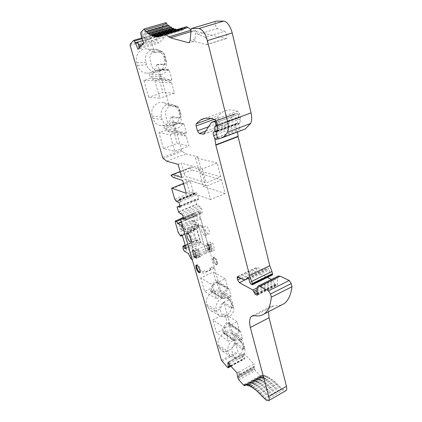 <?xml version="1.0" encoding="UTF-8"?>
<svg xmlns="http://www.w3.org/2000/svg" width="422" height="422" viewBox="0 0 422 422"><rect width="100%" height="100%" fill="white"/><g stroke="black" fill="none" stroke-linecap="round" stroke-linejoin="round"><path stroke-width="0.32" stroke-dasharray="2.11 1.58" d="M212.482 284.829L225.269 278.726L227.569 287.134L222.062 295.991L216.412 298.744L212.482 284.829L200.74 277.919L213.21 272.069L215.5 280.24L210.145 288.801L204.638 291.438L200.74 277.919M216.412 298.744L204.638 291.438M224.673 328.01L237.032 321.696L239.216 329.688L233.862 338.381L228.402 341.229L224.673 328.01L212.836 319.892L224.9 313.847L227.073 321.622L221.872 330.03L216.539 332.758L212.836 319.892M228.402 341.229L216.539 332.758M229.172 299.567L226.461 297.985L224.952 297.768C221.687 297.858 219.076 299.525 217.114 302.769L215.874 306.836L216.702 311.758L217.879 314.11L219.334 315.445L220.959 316.189C226.276 316.795 229.8 314.116 231.53 308.155L232.058 305.539L230.349 301.134L229.172 299.567L220.458 293.364L221.344 292.931L198.788 211.902L198.841 210.921L199.543 210.715L201.484 213.041L202.085 213.284L202.328 212.076L201.215 208.041L200.297 206.58L198.387 205.846L196.678 204.137L195.455 199.363L196.483 198.999L198.393 199.696L198.62 198.651L197.485 194.553L196.425 192.828L195.824 192.622L195.418 194.051L194.869 193.893L193.181 191.767L190.29 181.376L190.443 180.706L205.567 185.511L202.106 172.73L199.806 173.648L203.283 186.44L205.567 185.511M233.371 307.432C235.196 312.48 229.172 319.122 224.551 317.075C221.613 314.759 220.094 311.299 219.989 306.688C221.239 302.463 226.577 300.643 229.974 299.873L233.371 307.432M243.388 346.889L242.708 344.552L240.587 341.108L237.971 339.684L236.52 339.531C233.371 339.731 230.845 341.419 228.935 344.605L227.722 348.556L227.975 351.399L229.626 355.472L232.105 357.218C237.396 357.998 240.973 355.35 242.829 349.274L243.388 346.889L244.422 346.341L243.779 343.988C243.098 341.857 242.122 340.274 240.857 339.235L232.67 333.623L223.945 302.263L232.095 307.295L232.991 307.422L233.129 305.006L232.448 302.527C231.741 300.3 230.75 298.723 229.489 297.79L221.344 292.931M244.734 348.968C246.553 353.937 240.234 360.668 235.814 358.399C233.202 356.078 231.878 352.76 231.847 348.451C234.221 344.663 237.454 342.469 241.548 341.867L244.734 348.968M237.032 321.696L224.9 313.847M239.216 329.688L227.073 321.622M227.3 323.384L228.307 323.078L228.508 323.384L230.375 330.073L229.494 331.149C227.342 330.827 225.179 331.296 223.016 332.562L222.304 332.557L222.225 331.592L227.3 323.384L239.443 331.502L240.471 331.175L228.307 323.078M239.443 331.502L234.221 339.984L234.294 340.981L235.022 340.981C237.238 339.663 239.448 339.161 241.648 339.478L242.55 338.36L240.471 331.175M211.343 291.475L210.641 291.47L210.525 290.436L215.742 282.086L216.744 281.775L218.949 289.154L218.047 290.241C215.811 289.83 213.579 290.241 211.343 291.475L223.27 298.744L222.552 298.739L210.641 291.47M223.27 298.744C225.564 297.452 227.848 297.014 230.132 297.426L231.061 296.302L228.835 288.711L227.811 289.033L222.436 297.674L222.552 298.739M227.569 287.134L215.5 280.24M222.062 295.991L210.145 288.801M225.269 278.726L213.21 272.069M233.862 338.381L221.872 330.03M143.86 80.449L154.863 80.702L159.796 98.178L148.713 97.292L143.86 80.449L150.311 78.365L160.16 82.427L162.982 92.513L148.713 97.292M158.894 132.64L170.135 134.808L174.792 151.303L163.483 148.57L158.894 132.64L165.107 130.398L174.56 133.906L177.235 143.454L163.483 148.57M171.263 117.026C169.655 123.192 165.936 126.014 160.107 125.492C156.525 124.611 154.104 122.264 152.848 118.445L152.163 116.076C149.604 108.385 157.237 100.061 164.184 102.884L168.046 105.495L175.003 106.56L176.306 107.183L178.733 110.954L179.535 114.051L179.239 117.854L178.717 118.292L171.263 117.026L172.281 116.672L180.532 117.648C181.249 117.105 181.344 115.755 180.816 113.602L179.972 110.522C179.123 107.832 178.084 106.297 176.855 105.917L169.069 105.141L157.701 64.308L165.672 63.996C166.484 63.379 166.59 61.839 165.994 59.375L165.102 56.11C164.211 53.283 163.161 51.769 161.948 51.568L154.31 52.117L150.738 39.283L150.754 38.133L154.663 34.171L156.34 36.508L157.564 42.036L158.704 43.039L165.413 36.593L165.392 34.446L164.833 32.979L162.765 30.089L162.212 27.931L162.28 26.396L165.904 22.704L144.029 29.039M176.306 107.183L174.312 105.437L172.566 104.577C166.089 103.406 162.212 106.402 160.924 113.576L162.016 119.41L163.546 122.58L167.012 125.45L168.768 126.02L172.909 125.782L176.639 123.366L177.81 121.821L179.239 117.854M179.672 111.144L181.133 119.584C181.951 123.039 177.957 123.467 175.81 124.39L170.583 125.323C166.69 123.013 165.767 116.599 165.54 111.946C167.455 106.049 171.037 104.165 176.285 106.291C177.994 107.41 179.123 109.029 179.672 111.144M156.652 64.64C155.359 70.205 152.084 73.085 146.835 73.28C142.277 72.8 139.165 70.157 137.498 65.352L136.775 62.846C134.354 55.44 140.679 47.417 147.579 49.073C149.784 49.527 151.672 50.651 153.249 52.444L160.022 52.159L161.325 52.66L157.828 49.949L155.892 49.327C149.821 48.91 146.302 52.033 145.337 58.69L146.503 64.851L148.117 68.237L151.741 71.392L155.201 72.304L159.015 71.576L161.753 69.625L162.966 68.058L164.432 63.965L163.472 64.677L156.652 64.64L157.701 64.308M161.325 52.66L163.847 56.622L164.664 59.787L164.432 63.965M164.675 56.326C165.176 60.351 168.652 67.499 163.783 69.008L155.929 70.875C151.271 69.435 150.812 62.298 149.863 57.698C150.949 51.489 154.299 49.063 159.906 50.424C162.333 51.563 163.921 53.531 164.675 56.326M171.833 79.436L170.894 80.649L160.829 76.466C160.049 75.781 160.08 75.163 160.924 74.615C163.731 73.919 166.025 72.331 167.814 69.862L168.578 69.514L169.312 70.21L171.833 79.436L160.349 79.23L159.442 80.402L149.641 76.366C148.887 75.707 148.913 75.111 149.726 74.583C152.453 73.913 154.679 72.384 156.404 70.005L157.153 69.672L157.865 70.337L160.349 79.23M154.863 80.702L161.51 78.539L171.627 82.749L160.16 82.427M161.51 78.539L150.311 78.365M171.627 82.749L174.492 93.215L162.982 92.513M164.475 128.515C163.747 127.908 163.778 127.338 164.564 126.806C167.186 126.057 169.333 124.511 171.005 122.169L171.854 121.842L172.408 122.427L174.755 130.846L173.753 131.97L164.475 128.515L175.884 130.525C175.141 129.902 175.172 129.311 175.985 128.757C178.685 127.977 180.896 126.368 182.62 123.941L171.005 122.169M175.884 130.525L185.406 134.09L186.44 132.925L184.061 124.21L183.496 123.604L182.62 123.941M170.135 134.808L176.528 132.476L186.229 136.095L188.935 145.975L177.235 143.454M186.229 136.095L174.56 133.906M176.528 132.476L165.107 130.398M174.492 93.215L159.796 98.178M174.792 151.303L188.935 145.975M198.683 249.861L197.776 250.267L199.706 257.04L200.608 256.634L198.683 249.861L195.877 248.426L192.263 250.04M211.348 251.755L209.476 245.008L206.601 243.626L208.468 250.32L211.348 251.755L214.698 250.046L212.846 243.32L210.145 242.043L211.992 248.727L214.698 250.046M209.476 245.008L210.367 244.607L212.234 251.348M197.776 250.267L199.706 257.04M212.039 251.254L210.367 244.607M220.79 176.829L217.193 163.024L202.354 168.89L181.318 163.15L184.994 176.254L206.105 182.789L220.79 176.829L199.005 170.71L201.315 169.792L191.504 167.08L189.947 167.777L190.058 168.183L192.29 169.939L202.106 172.73M202.354 168.89L206.105 182.789M206.949 185.923L221.597 179.941L225.132 193.487L210.631 199.559L206.949 185.923L185.828 179.213L182.684 180.463M210.631 199.559L189.436 192.084L185.828 179.213M229.895 365.12L229.42 361.886L228.566 361.765L228.698 362.656L229.953 365.489M239.174 375.585L238.667 371.919L239.965 374.921L239.279 375.021L239.174 375.585L237.491 376.508M205.066 37.284C206.005 37.801 206.706 38.982 207.16 40.823C207.645 42.796 207.518 44.067 206.775 44.642L193.186 41.214L193.993 41.14L195.006 39.003L195.871 30.453C196.346 32.505 197.1 33.823 198.124 34.398L205.066 37.284L224.631 31.275C225.596 31.777 226.297 32.937 226.725 34.762C227.184 36.714 227.02 37.98 226.239 38.56L193.492 30.885L190.897 29.498M146.139 42.348L143.659 36.424L145.49 38.703L146.065 40.19L146.139 42.348L165.413 36.593M137.783 42.749L138.801 47.675L139.914 48.699L139.613 47.47M179.165 199.448L178.553 200.877L180.906 201.795L179.74 199.669L179.165 199.448L195.824 192.622M184.419 218.981L183.391 217.668L185.759 218.702L185.659 220.273L184.419 218.981L200.814 212.023M238.667 371.919L236.979 372.842M229.42 361.886L227.753 362.778M185.759 218.702L183.902 219.487M180.906 201.795L179.028 202.571M140.041 48.572L137.925 49.21M146.001 42.485L143.833 43.134M195.871 30.453L190.95 31.93M199.516 256.94L196.805 258.174M195.877 248.426L197.797 255.152L200.608 256.634M197.797 255.152L196.151 255.896M197.586 250.167L194.864 251.391M229.251 363.796L244.048 355.851L244.744 357.898L244.618 358.784L244.043 358.726L238.261 352.676L235.144 342.506L243.336 348.282L244.322 348.488L244.422 346.341M244.048 355.851L243.378 353.831L229.225 361.67M228.698 362.656L243.494 354.723M228.566 361.765L243.378 353.831M238.873 372.146L253.917 363.922L244.069 353.715M239.844 374.024L254.888 365.774L253.917 363.922M239.965 374.921L254.993 366.671L254.888 365.774M239.569 375.037L254.993 366.671M238.04 378.439L254.661 369.282L254.461 368.585L237.829 377.732L254.461 368.585L254.266 366.797L254.577 366.802M254.661 369.282L255.426 370.643L260.706 376.171L261.134 376.366L261.176 375.105L262.531 375.928L262.695 375.026L264.146 376.044L264.383 375.285L265.934 376.498L266.229 375.881L267.875 377.3L268.223 376.825L269.953 378.444L270.354 378.112L272.153 379.927L272.601 379.731L274.464 381.741L274.944 381.678L282.023 388.868L283.452 389.917L285.91 390.645M244.385 384.468L261.176 375.105M245.82 384.437L262.695 375.026M247.783 384.959L264.225 375.77L247.783 384.959M247.429 384.753L264.383 375.285L247.434 384.753M249.207 385.413L266.229 375.881M251.127 386.42L268.223 376.825M253.184 387.776L270.354 378.112M255.363 389.469L272.601 379.731M257.647 391.495L274.944 381.678M260.015 393.832L277.37 383.941M264.573 398.911L282.023 388.868M281.263 305.143L270.882 306.325C269.5 307.285 268.724 309.078 268.54 311.7M291.971 286.744L283.779 290.89M278.225 276.109L277.333 278.383L277.291 285.188L274.996 284.18L272.797 280.113L271.452 279.454M272.39 274.954L270.771 274.263L269.806 272.538L268.772 268.803L267.669 267.738L266.145 269.537C264.921 270.296 263.412 270.254 261.614 269.4L256.803 267.326L256.639 268.825L257.082 270.576L258.823 273.234L267.348 277.428M214.218 119.342L217.889 118.002L219.123 122.871L220.938 125.461L225.606 126.014L233.793 114.504L235.012 113.692L237.438 113.296L238.293 114.388L238.847 116.657L238.704 117.606L237.86 117.606L237.618 118.192L237.47 122.955L237.28 123.414L236.193 123.456C235.476 124.063 235.429 125.297 236.04 127.159L237.544 131.917M217.889 118.002L218.005 115.881L222.832 111.899C227.015 109.593 231.994 109.361 237.776 111.197L239.575 113.903L240.403 117.332L240.503 118.898L239.823 122.834L238.915 123.155L238.746 124.321L239.886 129L240.962 130.372L242.186 130.155M215.932 21.216L215.911 21.227C214.207 21.87 215.526 27.942 217.483 28.522L224.631 31.275M207.16 40.823L226.725 34.762M162.939 34.372L185.685 27.625L186.149 26.665M162.607 35.269L185.305 28.527L184.087 27.815L183.375 29.719L182.098 28.817L181.413 30.405L180.004 29.34L179.16 30.685L177.81 29.392L177.208 30.431L176.259 29.593M185.685 27.625L185.305 28.527M183.375 29.719L160.808 36.429L183.37 29.719M158.925 37.099L181.318 30.437M157.058 37.257L179.16 30.685M155.096 36.941L176.923 30.463M153.191 35.812L175.547 28.986M153.044 36.176L174.618 29.793L174.27 29.361M175.362 29.255L174.618 29.793M150.981 34.831L173.22 28.126M150.928 34.963L172.097 28.459M173.062 28.327L172.266 28.68M170.857 26.834L170.472 27.256L169.876 27.124M148.802 33.317L169.887 27.135M168.468 25.12L167.703 25.341M140.959 35.248L162.47 28.944L140.959 35.248M144.762 37.964L164.089 32.251M145.49 38.703L164.833 32.979M146.065 40.19L165.392 34.446M139.914 48.699L158.704 43.039M138.801 47.675L139.598 47.433M139.671 47.412L157.564 42.036M138.247 46.241L139.044 45.998M141.866 45.154L157.016 40.617M138.136 44.901L138.569 44.774M143.744 43.229L156.942 39.283M171.126 175.599L190.058 168.183M171.01 175.188L189.947 167.777M179.002 200.16L195.634 193.334M179.74 199.669L196.425 192.828M180.801 201.421L197.485 194.553M180.11 206.326L198.62 198.651M179.925 207.366L198.393 199.696M179.972 205.836L196.483 198.999M177.135 206.954L179.957 205.783M180.094 213.516L198.387 205.846M181.929 214.302L200.297 206.58M182.837 215.79L201.215 208.041M185.865 219.071L202.328 212.076M185.659 220.273L202.085 213.284M185.079 220.015L201.484 213.041M223.945 302.263L223.064 302.695L230.507 308.092L231.53 308.155M240.587 341.108L231.815 334.066L232.67 333.623M235.144 342.506L234.294 342.954L241.801 349.099L242.829 349.274M208.246 233.973C206.221 233.229 203.815 226.688 205.329 226.018C207.002 224.747 210.847 233.118 208.99 233.988L208.246 233.973M201.589 230.681C202.375 233.129 203.409 234.753 204.681 235.55L205.419 235.566C207.249 234.706 203.393 226.313 201.748 227.574C201.215 227.996 201.162 229.035 201.589 230.681M208.468 250.32L211.992 248.727M206.601 243.626L210.145 242.043M210.177 244.517L212.846 243.32M166.637 161.162L185.754 153.877L182.241 151.319L181.629 150.253L172.281 116.672M168.046 105.495L169.069 105.141M153.249 52.444L154.31 52.117M180.157 171.522L191.504 167.08M199.005 170.71L195.465 157.686L197.797 156.784L201.315 169.792M173.294 177.414L192.29 169.939M221.597 179.941L199.806 173.648M225.132 193.487L203.283 186.44M217.193 163.024L195.465 157.686M234.294 342.954C233.334 349.31 225.512 353.821 221.249 350.392L218.912 346.942L218.385 345.122C215.779 337.579 226.556 328.701 231.747 334.002L231.815 334.066M223.064 302.695C222.12 309.031 214.524 313.472 209.998 310.244L207.155 306.282L206.606 304.368C203.953 296.666 214.476 287.857 220.047 293L220.458 293.364M191.588 232.322L190.897 232.295C190.391 232.707 190.354 233.741 190.797 235.397C192.005 238.757 193.265 240.408 194.589 240.35C196.03 239.728 193.545 233.06 191.588 232.322M206.363 253.211L195.808 258L187.706 229.842L198.493 225.174L206.363 253.211L198.493 225.174M185.754 153.877L197.797 156.784M178.137 164.374L181.318 163.15M181.845 177.498L184.994 176.254M186.324 193.355L189.436 192.084M216.591 264.457C214.698 263.613 212.472 257.721 213.817 257.109C215.331 255.922 219.065 263.692 217.372 264.515L216.591 264.457M199.933 272.232L199.896 272.216C198.715 271.351 197.744 269.779 196.995 267.506L196.773 265.259L197.063 264.794C198.472 263.65 202.228 271.52 200.64 272.296L200.149 272.327M208.774 244.486L208.347 244.28L209.586 248.743L210.13 249.075L210.003 249.745L209.781 250.014L208.537 245.53L208.89 244.602L210.014 248.954M209.586 248.743L208.352 249.302L209.781 250.014M208.347 244.28L207.107 244.839L208.352 249.302M208.537 245.53L207.107 244.839M186.645 231.958L198.82 226.677L199.073 226.145L198.44 223.892L197.976 223.671L185.775 228.93L185.522 229.468L186.176 231.736L186.645 231.958L180.468 229.019L192.469 223.86L192.712 223.338L191.73 220.184L179.382 225.301L179.134 225.828L180.004 228.798L180.468 229.019M192.395 226.371L196.858 242.059L196.937 239.97L197.427 239.991L199.068 242.202L200.424 242.866L196.573 229.23L195.222 228.613L195.011 229.969L194.521 229.742L192.395 226.371L178.269 232.469M182.715 226.719L200.687 219.013L209.755 251.581L208.626 251.021L207.35 247.878L205.91 245.599L201.969 243.673L200.561 241.431L183.164 249.154M197.918 240.234L185.358 245.789M199.068 242.202L186.002 248.004M200.424 242.866L186.334 249.138M182.33 235.418L196.573 229.23M195.222 228.613L181.022 234.774M195.011 229.969L182.346 235.471M181.386 222.136L195.634 216.069L194.394 213.938L193.07 213.49L193.012 214.687L200.561 241.431M200.687 219.013L199.954 217.873L195.634 216.069M198.245 224.567L187.452 229.23L195.713 257.953L192.232 259.535M209.755 251.581L206.268 253.163M187.452 229.23L187.706 229.842M212.804 260.226L212.946 257.51L213.521 257.483C215.653 259.134 216.76 261.434 216.829 264.378L216.502 264.921L215.721 264.863C214.503 264.03 213.527 262.484 212.804 260.226M213.611 260.131C213.2 258.433 213.405 257.657 214.223 257.8C216.038 259.203 216.977 261.16 217.035 263.66C216.08 264.673 214.94 263.497 213.611 260.131M197.39 265.654C199.115 267.237 200.012 269.194 200.091 271.536M189.483 230.011L200.698 225.153L202.681 226.023L191.424 230.913L189.483 230.011L191.424 230.913M200.698 225.153L202.681 226.023M211.216 269.236L209.618 268.366L212.403 267.068L214.413 268.149L203.51 273.234L201.679 272.227L204.369 270.808L205.947 271.694L211.127 269.31L209.75 268.471L212.535 267.173L214.413 268.149M204.369 270.808L201.552 272.116L203.51 273.234M211.127 269.31L205.646 271.847L204.496 270.913M205.646 271.847L210.91 269.394M240.672 331.492L228.508 323.384M242.55 338.36L230.375 330.073M222.436 297.674L210.525 290.436M227.811 289.033L215.742 282.086M229.088 289.07L216.992 282.128M231.061 296.302L218.949 289.154M230.132 297.426L218.047 290.241M234.221 339.984L222.225 331.592M235.022 340.981L223.016 332.562M241.648 339.478L229.494 331.149M169.312 70.21L157.865 70.337M170.725 80.597L159.279 80.354M160.829 76.466L149.641 76.366M160.924 74.615L149.726 74.583M167.814 69.862L156.404 70.005M175.985 128.757L164.564 126.806M184.061 124.21L172.408 122.427M185.374 134.075L173.722 131.954M186.44 132.925L174.755 130.846M178.553 200.877L176.686 201.642M143.659 36.424L141.486 37.062M193.186 41.214L189.515 42.342M195.006 39.003L190.143 40.491M227.664 367.557L244.043 358.726M230.881 366.19L244.618 358.784M230.375 365.637L244.744 357.898M237.586 376.936L254.234 367.794M238.799 379.821L255.426 370.643M243.969 385.508L260.706 376.171M245.082 384.89L261.176 375.918M245.224 385.054L262.046 375.664M246.3 384.711L262.6 375.612M246.706 385.159L263.608 375.717M248.358 385.602L265.332 376.102M249.455 385.576L266.008 376.303M250.162 386.388L267.21 376.83M251.269 386.52L267.944 377.157M252.108 387.517L269.231 377.89M253.221 387.802L270.017 378.349M254.186 388.984L271.372 379.288M255.257 389.443L272.201 379.869M256.37 390.783L273.625 381.013M257.373 391.426L274.49 381.715M258.654 392.898L275.962 383.055M259.572 393.726L276.864 383.878M261.007 395.319L278.372 385.397M261.893 396.29L279.274 386.336M262.795 396.875L280.213 386.895M264.188 398.51L281.627 388.483M265.96 400.009L283.452 389.917M254.661 315.656L273.962 305.755M257.13 288.379L277.333 278.383M257.183 293.654L277.238 283.658M257.241 294.034L277.286 284.038M257.346 294.44L277.386 284.439M257.394 294.952L276.974 285.172M257.177 293.053L274.996 284.18M257.162 291.275L274.094 282.861M257.146 289.634L273.693 281.432M257.151 287.851L272.797 280.113M248.563 278.203L258.823 273.234M240.904 278.378L257.082 270.576M238.936 277.338L256.639 268.825M237.792 276.732L257.336 267.348M241.917 278.916L261.614 269.4M247.814 277.407L267.58 267.843M248.716 278.531L268.772 268.803M249.154 279.638L269.199 269.895M249.803 282.302L269.806 272.538M250.768 284.053L270.771 274.263M252.087 284.755L272.137 274.922M218.121 138.827L237.496 131.479M217.399 137.656L237.175 130.171M216.576 134.476L236.04 127.159M214.118 131.791L236.647 123.377M214.582 131.864L237.132 123.44M217.24 130.504L237.47 122.955M217.488 125.64L237.618 118.192M238.04 117.574L215.283 125.988M215.779 126.057L238.562 117.632M217.23 124.638L238.847 116.657M238.293 114.388L216.65 122.348M216.185 121.088L237.438 113.296M235.012 113.692L215.958 120.671L234.468 113.882M211.153 122.807L233.793 114.504M203.868 133.996L225.807 125.83M203.826 134.059L225.274 126.072M205.762 131.089L220.938 125.461M208.584 126.753L219.123 122.871M210.894 118.466L218.005 115.881M214.851 119.568L237.776 111.197M216.644 122.333L239.575 113.903M217.53 125.798L240.403 117.332M217.668 127.375L240.503 118.898M217.13 131.321L239.823 122.834M217.029 131.58L239.501 123.177M217.124 131.337L239.1 123.124M216.143 132.788L238.746 124.321M217.356 137.519L239.886 129M218.422 138.922L240.962 130.372M219.139 138.812L241.722 130.245M198.124 34.398L217.483 28.522M206.237 44.69L225.675 38.618M190.902 31.661L193.492 30.885M190.802 30.263L191.646 30.009M162.929 34.462L184.578 28.037M161.22 35.168L183.85 28.453M161.215 35.474L182.647 29.107M180.595 29.714L181.871 29.345M157.401 36.419L179.783 29.772M157.506 36.065L178.453 29.851M155.338 36.345L177.609 29.74M148.729 33.428L170.725 26.976M146.439 31.603L168.373 25.209M140.7 32.679L162.28 26.396M140.684 34.224L162.212 27.931M141.27 36.403L162.765 30.089M142.821 40.523L156.34 36.508M142.13 38.729L155.423 34.799M133.647 40.401L154.589 34.224M130.129 44.252L150.754 38.133M163.815 56.511L165.102 56.11M160.022 52.159L161.948 51.568M164.664 59.787L165.994 59.375M163.472 64.677L165.377 64.07M178.733 110.954L179.972 110.522M175.003 106.56L176.855 105.917M179.535 114.051L180.816 113.602M178.258 118.376L180.094 117.722M174.766 199.29L193.181 191.767M171.728 188.819L190.29 181.376M175.515 200.65L193.935 193.107M176.422 201.468L194.869 193.893M177.124 207.271L195.439 199.68M178.427 211.76L196.678 204.137M178.659 212.187L196.91 204.554M183.348 217.567L199.543 210.715M183.327 217.483L198.883 210.9M231.34 303.075L232.448 302.527M227.885 298.576L229.489 297.79M232.058 305.539L233.129 305.006M230.507 308.092L232.095 307.295M242.708 344.552L243.779 343.988M239.306 340.048L240.857 339.235M241.801 349.099L243.336 348.282M222.014 361.332L238.261 352.676M162.628 157.427L181.629 150.253M163.235 158.508L182.241 151.319M152.848 118.445L162.016 119.41M152.163 116.076L161.32 116.978M137.498 65.352L146.503 64.851M136.775 62.846L145.769 62.271M130.145 45.407L150.738 39.283M183.533 183.47L190.443 180.706M218.912 346.942L228.502 353.256M218.385 345.122L227.975 351.399M207.155 306.282L216.702 311.758M206.606 304.368L216.148 309.806M180.648 219.588L198.788 211.902M221.445 360.277L237.686 351.637M210.135 249.154L208.89 244.681M210.003 249.745L208.758 245.266M198.82 226.677L192.469 223.86M199.073 226.145L192.712 223.338M186.176 231.736L180.004 228.798M185.522 229.468L179.134 225.828M185.775 228.93L179.382 225.301M191.419 220.163L197.976 223.671M191.873 220.384L198.44 223.892M205.91 245.599L188.354 253.474M207.35 247.878L189.779 255.79M184.567 251.438L201.969 243.673M196.858 242.059L182.9 248.247M197.427 239.991L185.237 245.382M194.521 229.742L180.379 235.887M193.012 214.687L175.257 222.209M193.313 213.49L180.547 218.891M194.394 213.938L180.695 219.741M195.539 215.737L181.291 221.793M182.336 225.411L199.954 217.873M207.909 249.877L190.364 257.805M208.626 251.021L191.082 258.971M189.583 230.016L200.798 225.158M220.964 316.189L224.551 317.075M229.974 299.878L228.418 299.114L230.365 301.129M235.814 358.394L232.111 357.218M241.548 341.867L240.239 341.134L241.959 342.986M228.835 288.711L216.744 281.775M234.294 340.981L222.304 332.557M174.318 105.437L176.285 106.297M172.909 125.782L175.81 124.39M175.415 124.511C172.318 125.313 170.551 125.603 170.113 125.381L170.583 125.334M159.015 71.576L163.778 69.002M157.126 70.754L155.929 70.875M159.906 50.424L157.833 49.949M170.894 80.649L159.442 80.402M168.578 69.514L157.153 69.672M183.496 123.604L171.854 121.842M185.406 134.09L173.753 131.97M193.993 41.14L189.156 42.627M230.961 366.28L244.533 358.953M239.279 375.021L254.266 366.797M245.34 385.18L261.134 376.366M246.48 384.885L262.531 375.928M247.941 385.101L264.146 376.044M249.566 385.666L265.934 376.498M249.186 385.418L266.166 375.912M251.343 386.578L267.875 377.3M251.043 386.441L268.091 376.872M253.269 387.839L269.953 378.444M253.026 387.786L270.138 378.154M255.299 389.448L272.153 379.927M255.12 389.459L272.296 379.758M257.394 391.426L274.464 381.741M257.309 391.442L274.543 381.667M252.456 315.767L270.882 306.325M257.916 286.132L258.195 285.995M257.278 295.184L277.291 285.188M237.359 276.658L256.803 267.326M248.5 278.087L266.145 269.537M247.682 277.407L267.669 267.738M213.87 131.791L236.193 123.456M217.182 130.92L237.28 123.414M215.188 125.988L237.86 117.606M217.446 125.471L238.704 117.606M211.781 122.19L212.234 122.027M203.684 134.175L225.606 126.014M204.844 118.408L222.832 111.899M216.971 131.632L239.649 123.15M217.13 131.3L238.915 123.155M191.504 28.511L215.911 21.227M206.775 44.642L226.239 38.56M162.976 34.071L184.087 27.815M161.225 35.01L182.098 28.817M158.967 37.083L181.413 30.405M161.236 34.905L180.004 29.34M157.016 37.278L179.35 30.637M163.071 33.76L177.81 29.392M154.98 37.03L177.208 30.431M152.864 36.339L175.003 29.788M150.696 35.226L172.751 28.728M148.491 33.702L170.472 27.256M146.26 31.782L168.172 25.389M141.829 37.954L154.663 34.171M163.768 64.598L165.672 63.996M178.722 118.292L180.532 117.648M178.812 200.872L195.418 194.051M231.572 308.134L232.991 307.422M242.961 349.21L244.322 348.488M205.419 235.566L208.99 233.988M201.748 227.574L205.329 226.018M168.768 126.025L160.107 125.492M172.572 104.577L164.184 102.884M155.201 72.31L146.835 73.28M155.892 49.321L147.579 49.073M183.523 183.438L190.327 180.711M230.66 356.463L221.249 350.392M240.413 340.944L240.144 340.728M233.92 335.748L231.747 334.002M219.329 315.45L209.998 310.244M228.677 299.119L220.047 293M180.674 218.607L198.841 210.921M190.944 241.959L194.589 240.35M187.379 233.825L190.897 232.295M199.748 272.707L200.64 272.296M196.283 265.153L197.063 264.794M208.89 244.602L210.13 249.075M180.157 229.004L186.329 231.942M191.73 220.184L198.298 223.692M196.937 239.97L185.174 245.171M193.07 213.49L180.563 218.781M216.502 264.921L217.372 264.515M212.946 257.51L213.817 257.109M214.223 257.8L213.521 257.483M217.035 263.66L216.829 264.378"/><path stroke-width="0.63" d="M194.864 251.391L196.805 258.174L194.204 256.776L192.263 250.04L194.864 251.391M229.895 365.12L229.953 365.489L228.291 366.386L228.138 367.799L227.664 367.557L221.445 360.277L180.648 219.588L180.674 218.607L181.328 218.422L183.902 219.487L182.837 215.79L181.929 214.302L180.094 213.516L178.659 212.187L177.124 207.271L178.1 206.611L179.925 207.366L180.11 206.326L179.028 202.571L176.422 201.468L174.766 199.29L171.728 188.819L171.743 188.149L183.533 183.47M228.291 366.386L227.753 362.778L236.979 372.842L237.586 376.936L238.799 379.821L243.969 385.508L244.375 385.719L244.385 384.468L245.688 385.328L245.82 384.437L247.229 385.502L247.783 384.959L247.297 385.228L247.434 384.753L248.938 386.019L249.455 385.576M189.515 42.342L188.354 42.696L189.156 42.627L190.143 40.491L190.95 31.93C190.638 30.126 190.823 28.986 191.504 28.511L198.841 28.527C202.375 29.255 205.224 33.291 207.376 40.639L227.548 121.573C228.645 126.257 228.592 129.818 227.389 132.255C226.034 134.729 224.404 136.522 222.494 137.63L218.422 138.922L217.356 137.519L216.143 132.788L216.27 131.622L217.13 131.321L217.53 125.798L216.644 122.333L214.851 119.568C209.296 117.59 204.564 117.712 200.645 119.927L196.172 123.82L196.119 125.946L197.433 130.862L199.231 133.51L203.684 134.175L211.153 122.807L212.292 122.016L214.592 121.673L215.436 122.791L216.022 125.086L215.916 126.036L215.109 126.014L214.898 126.6L214.893 131.384L214.724 131.843L213.685 131.859C213.026 132.455 213.01 133.69 213.648 135.578L214.814 138.632L215.848 145.147L249.576 275.439L252.414 283.568L252.372 284.776L250.768 284.053L249.803 282.302L248.716 278.531L247.635 277.428L246.232 279.185C245.092 279.913 243.652 279.818 241.917 278.916L237.28 276.695L237.169 278.188L237.639 279.955L239.369 282.661L252.857 289.972L255.062 294.108L257.278 295.184L257.13 288.379L257.916 286.132L259.725 286.243L268.534 290.858L270.513 293.986L271.314 297.188C270.507 305.628 268.07 311.246 263.998 314.042C261.345 315.82 258.232 316.358 254.661 315.656L251.744 316.131C249.576 317.845 249.101 321.633 250.315 327.504L268.719 396.548C269.278 398.737 269.204 400.125 268.503 400.71L265.96 400.009L255.363 389.469L254.946 389.648L253.184 387.776L252.81 388.098L251.127 386.42L250.805 386.884L249.207 385.413L249.006 385.824M188.354 42.696L170.451 37.801L165.097 34.266L187.959 27.477L186.656 26.697L163.499 33.375M171.849 188.149L186.324 193.355L182.684 180.463L173.294 177.414L171.126 175.599L171.01 175.188L172.466 174.534L181.845 177.498L178.137 164.374L166.637 161.162L163.235 158.508L162.628 157.427L130.145 45.407L130.129 44.252L133.711 40.348L135.367 42.733L137.925 49.21L143.833 43.134L141.27 36.403L140.7 32.679L144.087 28.991L145.606 31.566L146.529 31.518L147.932 33.57L148.491 33.702L148.845 33.285L150.237 35.168L150.696 35.226L151.123 34.636L152.5 36.334L153.355 35.543L154.705 37.057L155.518 35.997L157.016 37.278L157.596 35.986L158.872 37.115L159.569 35.501L160.803 36.434L161.431 34.53L162.607 35.269L163.356 33.417L165.097 34.266M199.01 272.628C197.19 271.726 194.911 265.781 196.172 265.206C197.575 264.061 201.331 271.937 199.748 272.707L199.01 272.628M187.932 233.909L187.247 233.883C185.516 234.716 189.383 243.167 190.944 241.959C192.369 241.347 189.868 234.664 187.932 233.909M283.779 290.879L271.314 297.188M139.613 47.47L137.783 42.749L135.657 43.376M196.151 255.896L194.204 256.776M250.315 327.504L269.051 317.766L286.448 386.341C286.976 388.52 286.86 389.917 286.105 390.529L285.91 390.645M268.54 311.7L269.051 317.766M283.784 290.89L291.971 286.744C290.885 295.205 288.168 300.902 283.821 303.829L281.263 305.143M270.513 293.986L291.222 283.563L291.971 286.744M259.725 286.243L280.118 276.167L289.234 280.498L291.222 283.563M280.118 276.167L278.225 276.109L258.195 285.995M267.348 277.428L271.452 279.454M249.576 275.439L269.763 265.686L271.968 271.504L272.517 273.725L272.39 274.954M237.544 131.917L238.077 136.633L269.763 265.686M191.947 28.411L216.38 21.121L223.623 21.1C227.31 21.749 230.18 25.695 232.227 32.942L251.043 112.885C252.061 117.516 251.902 121.056 250.573 123.514L245.277 128.979L242.186 130.155M191.73 28.438L216.38 21.121M190.897 29.498L187.959 27.477M154.705 37.057L155.096 36.941M176.259 29.593L175.547 28.986L153.418 35.522M152.5 36.334L153.044 36.176M174.27 29.361L173.22 28.126L151.187 34.615M150.237 35.168L150.928 34.963M172.097 28.459L171.633 27.615L149.604 34.087L171.633 27.615L170.857 26.834L148.908 33.269M147.932 33.57L148.802 33.317M169.876 27.124L168.468 25.12L146.592 31.497M145.606 31.566L167.487 25.188L165.904 22.704M139.044 45.998L141.866 45.154M138.569 44.774L143.744 43.229M178.1 206.611L179.972 205.836M172.466 174.534L180.157 171.522M200.091 271.536L199.416 272.011L199.933 272.232M185.237 245.382L182.926 246.163L183.164 249.154L184.567 251.438L188.354 253.474L191.082 258.971L192.163 259.562L182.715 226.719M183.396 246.2L185.015 248.442L186.334 249.138L182.33 235.418L181.022 234.774L180.853 236.12L180.379 235.887L178.269 232.469L175.257 222.209L175.272 221.017L176.544 221.503L177.778 223.671L181.386 222.136M185.358 245.789L183.876 246.448M186.002 248.004L185.015 248.442M182.346 235.471L180.853 236.12M182.647 226.751L181.924 225.591L177.778 223.671M199.416 272.011C198.361 271.436 197.47 270.069 196.742 267.907L196.552 265.997L197.39 265.654M183.38 217.673L181.55 218.448M228.212 367.631L230.881 366.19M228.313 366.75L230.375 365.637M244.401 385.27L245.082 384.89M245.746 385.017L246.3 384.711M250.868 386.742L251.269 386.52M252.868 388.003L253.221 387.802M254.988 389.596L255.257 389.443M268.719 396.548L286.448 386.341M268.534 290.858L289.234 280.498M256.977 295.163L257.394 294.952M255.062 294.108L257.177 293.053M254.171 292.762L257.162 291.275M253.749 291.317L257.146 289.634M252.857 289.972L257.151 287.851M239.369 282.661L248.563 278.203M237.639 279.955L240.904 278.378M237.169 278.188L238.936 277.338M247.55 277.534L247.814 277.407M252.493 284.28L272.575 274.432M252.414 283.568L272.517 273.725M251.834 281.326L271.968 271.504M215.848 145.147L238.077 136.633M215.784 144.83L238.019 136.322M215.151 139.951L218.121 138.827M214.814 138.632L217.399 137.656M213.648 135.578L216.576 134.476M214.893 131.384L217.24 130.504M214.898 126.6L217.488 125.64M216.022 125.086L217.23 124.638M216.65 122.348L215.436 122.791M214.592 121.673L216.185 121.088M212.234 122.027L215.953 120.666L212.292 122.016M203.367 134.228L203.826 134.059M199.231 133.51L205.762 131.089M197.433 130.862L208.584 126.753M196.119 125.946L214.218 119.342M196.172 123.82L210.894 118.466M216.444 131.595L217.124 131.337M227.389 132.255L250.573 123.514M227.548 121.573L251.043 112.885M207.376 40.639L232.227 32.942M198.841 28.527L223.623 21.1M170.451 37.801L190.902 31.661M168.668 36.888L190.802 30.263M163.836 33.454L186.656 26.697M161.9 34.762L162.929 34.462M160.096 35.807L161.215 35.474M158.171 36.371L159.368 36.018M156.14 36.471L157.506 36.065M154.019 36.107L176.227 29.535M151.83 35.295L173.943 28.775M147.31 32.383L169.264 25.964M144.936 30.078L166.827 23.722M135.367 42.733L142.821 40.523M134.454 40.997L142.13 38.729M177.14 206.949L179.957 205.783M181.328 218.422L183.348 217.567M180.711 218.585L183.327 217.483M180.547 218.891L175.505 221.028M180.695 219.741L176.544 221.503M181.291 221.793L177.678 223.328M181.924 225.591L182.336 225.411M228.138 367.799L230.961 366.28M244.375 385.719L245.34 385.18M245.688 385.328L246.48 384.885M247.229 385.502L247.941 385.101M248.938 386.019L249.566 385.666M250.805 386.884L251.343 386.578M252.81 388.098L253.269 387.839M254.946 389.648L255.299 389.448M286.105 390.529L268.503 400.71M251.744 316.131L252.456 315.767M263.998 314.042L283.821 303.829M246.232 279.185L248.5 278.087M252.372 284.776L272.438 274.933M214.724 131.843L217.182 130.92M215.916 126.036L217.446 125.471M200.645 119.927L204.844 118.408M216.344 131.595L217.13 131.3M222.494 137.63L245.277 128.979M161.499 34.509L162.976 34.071M159.637 35.48L161.225 35.01M157.659 35.965L161.236 34.905M155.581 35.975L163.071 33.76M144.145 28.976L165.967 22.656M133.774 40.333L141.829 37.954M171.77 188.138L183.523 183.438M185.174 245.171L183.011 246.126M180.563 218.781L175.32 221.001M196.578 265.907L196.773 265.259"/></g></svg>
